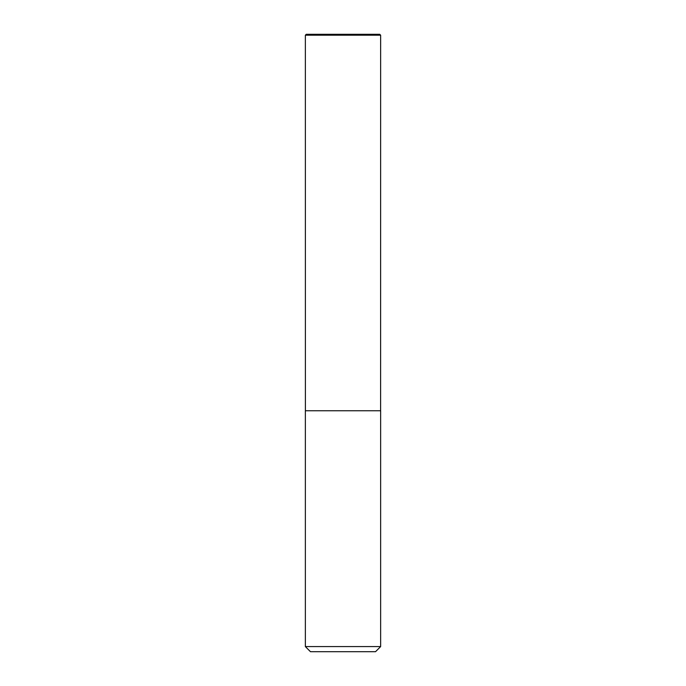<?xml version="1.0" encoding="UTF-8"?>
<svg xmlns="http://www.w3.org/2000/svg" width="686" height="686" viewBox="0 0 686 686"><rect width="100%" height="100%" fill="white"/><g stroke="black" fill="none" stroke-linecap="round" stroke-linejoin="round"><path stroke-width="1.03" d="M305.356 646.581L310.475 651.7L375.525 651.7L380.644 646.581L380.644 410.76L305.356 410.76L305.356 646.581L380.644 646.581M306.256 34.3L379.744 34.3L380.644 35.2L305.356 35.2L306.256 34.3L305.356 35.2L305.39 410.76L343 410.76M305.39 410.76L305.356 35.2M380.61 410.76L380.644 35.2"/></g></svg>
